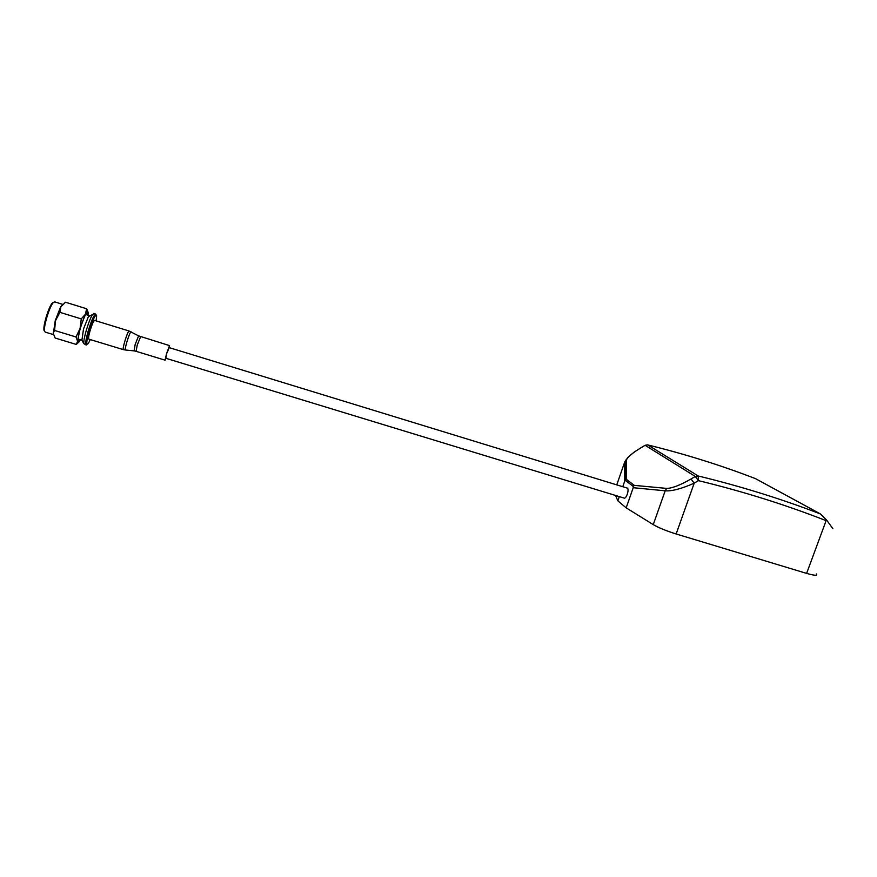 <?xml version="1.0" encoding="UTF-8"?>
<svg xmlns="http://www.w3.org/2000/svg" width="877" height="877" viewBox="0 0 877 877"><rect width="100%" height="100%" fill="white"/><g stroke="black" fill="none" stroke-linecap="round" stroke-linejoin="round"><path stroke-width="1.32" d="M624.216 498.103C625.169 498.355 626.189 497.073 627.263 494.266C628.25 491.076 628.327 489.048 627.504 488.171L627.263 488.094M820.412 513.944L755.612 478.689C721.015 465.325 685.047 454.067 647.686 444.913L698.235 475.981L698.432 480.64L695.308 476.452L698.235 475.981C740.637 486.264 781.363 498.925 820.412 513.944L826.825 520.302L826.112 520.653C785.408 504.724 742.841 491.383 698.443 480.64L693.817 483.37C681.111 488.873 671.574 491.35 665.183 490.813L666.684 488.401C672.056 488.336 680.179 485.189 691.043 478.974L695.308 476.452L645.11 445.308L641.383 447.511C632.153 453.102 627.176 457.334 626.43 460.217L626.518 479.467L625.422 480.443L633.183 486.362L634.312 485.376L626.518 479.467L625.882 479.883M619.315 496.612L617.846 500.833L626.178 507.86L653.255 524.621C658.682 527.779 666.224 530.859 675.871 533.896L806.621 573.394C814.744 575.663 817.967 575.838 816.279 573.92M694.178 483.205L676.145 533.972M826.112 520.653L806.621 573.394M826.825 520.302L832.843 528.645M625.422 480.443L624.698 481.177L624.687 462.08L626.441 459.219M624.698 481.177L622.769 486.713M615.544 495.461L617.846 500.833M653.255 524.621L665.183 490.813L633.216 487.7L633.183 486.362M633.216 487.7L626.178 507.86M755.601 478.678L755.612 478.689C721.004 465.314 685.025 454.056 647.664 444.902L645.11 445.308L647.434 444.858M694.178 483.161L691.043 478.974M633.293 486.56L634.312 485.376L666.684 488.401M625.268 480.432L626.101 479.708M616.761 484.871L624.687 462.08L626.43 460.217M44.453 331.078L43.938 330.147C43.631 327.801 44.31 323.69 45.955 317.792C47.917 311.203 49.879 306.435 51.853 303.497L53.42 302.302M54.648 301.863L52.817 303.025C50.745 306.128 48.673 311.149 46.613 318.11C44.87 324.326 44.168 328.667 44.475 331.122L45.242 332.12L53.267 334.554M54.275 301.754L62.771 304.374L60.579 306.939L55.229 320.741L53.234 334.389M88.007 315.216L88.149 313.111C88.051 310.743 87.141 311.116 85.42 314.24L81.265 318.899L80.092 328.393L76.014 336.976L54.604 330.465L55.437 320.861L59.833 312.322L60.919 306.709L65.501 302.236L86.659 308.759L85.42 314.24L80.092 328.393L77.593 341.175C77.746 343.4 78.678 342.918 80.388 339.728M96.119 320.872L96.634 315.819C95.472 313.999 92.984 319.075 89.18 331.057C86.264 341.942 86.001 346.042 88.38 343.356L90.309 339.574M96.207 315.062L95.538 314.043C93.707 315.38 91.274 320.993 88.226 330.881C85.749 339.827 85.091 344.529 86.264 345.001M93.938 313.549L92.469 314.635C90.539 317.781 88.489 322.999 86.297 330.289C84.444 336.812 83.611 341.252 83.797 343.609L85.957 344.902M89.75 315.939L88.424 316.575L83.512 328.985L81.912 340.221M87.656 315.106C87.755 312.683 87.207 312.333 85.99 314.065C84.203 316.926 82.328 321.662 80.344 328.272C78.667 334.181 77.932 338.215 78.119 340.386C78.327 341.613 78.963 341.361 80.037 339.618M88.029 312.059L86.659 308.759M76.014 336.976L77.593 341.175L76.277 344.442L78.371 342.512M81.265 318.899L59.833 312.322M76.277 344.442L55.174 338.04L53.135 333.074L54.604 330.465M123.219 349.594L88.906 339.158C88.215 338.906 88.577 336.176 89.991 330.98C91.866 324.808 93.379 321.278 94.53 320.39L94.716 320.445M166.016 358.331L165.117 360.184L166.455 353.968L169.546 345.615L169.327 347.665M165.939 358.309L166.553 353.859L169.239 347.643M644.836 445.406L634.345 451.962L627.877 457.388L625.739 460.655L625.794 479.916M125.29 349.989L123.361 349.638C122.824 349.441 123.284 346.755 124.731 341.591C126.595 335.452 128.009 331.912 128.985 330.969L129.127 331.013M133.885 350.855L125.532 350.011C124.896 350.109 125.312 347.5 126.803 342.183C128.733 335.88 130.136 332.416 131.024 331.791L131.068 331.813M135.979 351.293L134.071 350.877L135.179 344.442L138.599 335.869L128.985 330.969L94.53 320.39M165.04 360.151L136.088 351.326L137.24 345.045L140.605 336.724M168.724 347.478L627.504 488.171M165.424 358.145L624.468 498.18M51.853 303.497L52.817 303.025M93.631 313.451L95.538 314.043M88.424 316.575L92.469 314.635M85.705 314.503L89.366 315.632M78.086 339.026L81.89 340.177M81.55 339.563L83.797 343.609M43.938 330.147L44.475 331.122M169.546 345.615L138.599 335.869"/></g></svg>
